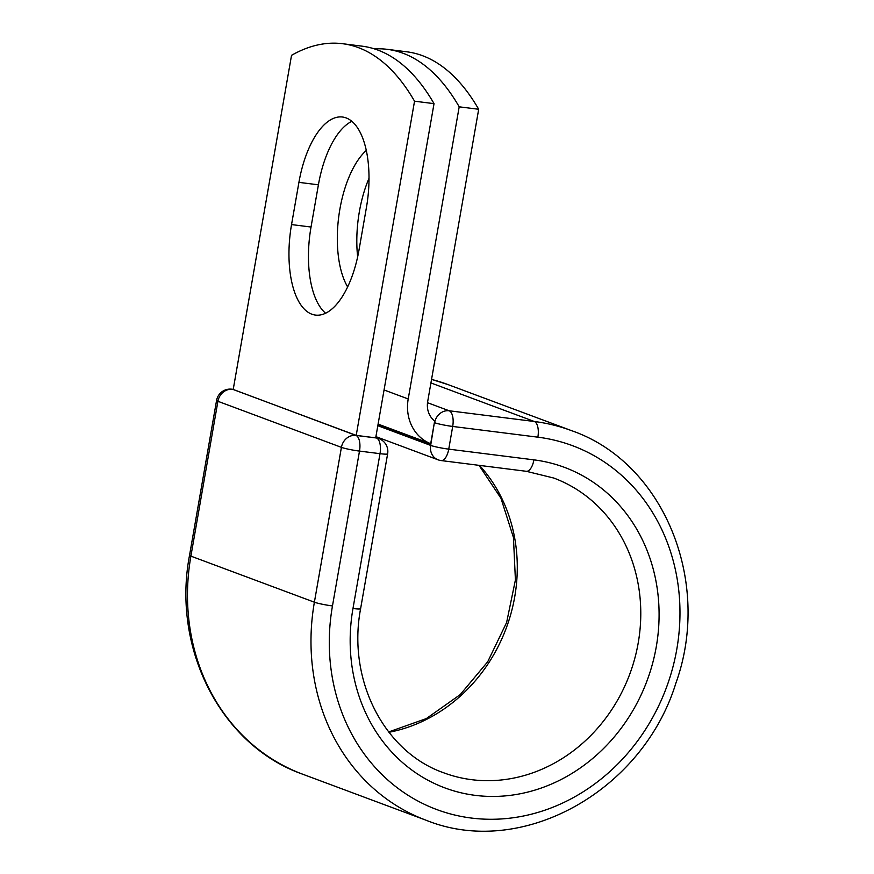 <?xml version="1.0" encoding="UTF-8"?>
<svg xmlns="http://www.w3.org/2000/svg" width="874" height="874" viewBox="0 0 874 874"><rect width="100%" height="100%" fill="white"/><g stroke="black" fill="none" stroke-linecap="round" stroke-linejoin="round"><path stroke-width="1.31" d="M346.115 117.914A78.54 35.255 -82.8 0 0 342.488 117.018A78.54 35.255 -82.8 0 0 298.919 182.36L291.545 224.574A78.54 35.255 -82.8 0 0 315.481 315.088A78.54 35.255 -82.8 0 0 359.05 249.756L366.424 207.531A78.54 35.255 -82.8 0 0 346.115 117.914M351.84 121.333A78.54 35.255 -82.8 0 0 318.409 184.807L311.035 227.032A78.54 35.255 -82.8 0 0 325.62 313.231M347.644 286.934A78.54 35.255 97.2 0 1 338.904 215.463A78.54 35.255 97.2 0 1 366.282 150.459M387.171 49.326A343.482 154.185 -82.8 0 1 459.2 106.825L408.213 398.97A42.87 38.095 110.5 0 0 430.696 443.708L434.378 422.623A13.744 12.214 -69.5 0 1 434.739 421.039A20.889 18.562 110.5 0 1 427.703 401.428L478.69 109.272A343.482 154.185 97.2 0 0 406.661 51.785L387.171 49.326A343.482 154.185 -82.8 0 0 374.443 48.9M357.652 256.88A78.54 35.255 97.2 0 1 369.003 178.34M459.2 106.825L478.69 109.272M377.918 425.125L430.511 444.746L430.696 443.708L378.092 424.098M434.028 103.645L375.7 437.841L356.21 435.383L233.205 389.509L291.534 55.324A343.482 154.185 97.2 0 1 342.51 43.7A343.482 154.185 97.2 0 1 414.538 101.198L434.028 103.645A343.482 154.185 97.2 0 0 362 46.158L342.51 43.7M356.21 435.383L414.538 101.198M318.409 184.807L298.919 182.36M384.057 389.957L408.213 398.97M377.819 425.693L430.663 445.401L434.378 422.623M533.916 459.855A171.053 152 110.5 0 1 656.287 646.716A171.053 152 110.5 0 1 475.358 795.373A171.053 152 110.5 0 1 352.976 608.512A13.744 1.289 -170.1 0 0 360.612 608.675L387.63 453.835A13.744 1.289 -170.1 0 1 380.004 453.672L359.498 451.093A13.744 1.289 -170.1 0 1 341.417 447.357L314.389 602.197L190.893 556.137A207.925 184.764 110.5 0 0 302.579 774.167L426.075 820.227A207.925 184.764 110.5 0 1 314.389 602.197A13.744 1.289 -170.1 0 0 332.47 605.933A194.181 172.549 110.5 0 0 471.392 818.053A194.181 172.549 110.5 0 0 676.793 649.295A194.181 172.549 110.5 0 0 537.871 437.175A13.744 6.173 -82.8 0 0 534.32 421.497L449.149 410.769A13.744 6.173 97.2 0 1 452.699 426.446L448.744 449.138A13.744 6.173 97.2 0 1 441.13 460.565L526.29 471.294A13.744 6.173 -82.8 0 0 533.916 459.855L448.744 449.138A13.744 1.289 9.9 0 1 430.663 445.401A13.744 12.214 -69.5 0 0 438.038 459.8A13.744 13.744 0 0 0 441.13 460.565M537.871 437.175L452.699 426.446A13.744 1.289 9.9 0 1 434.618 422.71A13.744 12.214 -69.5 0 1 449.149 410.769L427.517 402.706M426.075 820.227C521.363 858.934 642.587 791.527 675.908 683.075C712.376 581.68 663.694 462.335 571.388 430.598A207.925 184.764 110.5 0 0 534.32 421.497L430.926 382.943M431.548 379.382L447.892 384.549A207.925 184.764 110.5 0 0 431.538 379.403M233.216 389.454L355.947 435.416A13.744 12.214 -69.5 0 0 341.417 447.357L217.921 401.297L190.893 556.137A13.744 1.289 -170.1 0 1 189.538 555.318C171.61 648.595 221.111 745.598 302.579 774.167M388.941 732.292A157.309 139.796 110.5 0 0 507.991 623.217A157.309 139.796 110.5 0 0 479.487 465.394M360.612 608.675C347.022 680.048 384.396 752.175 443.752 772.813A157.309 139.796 110.5 0 0 629.706 674.269A157.309 139.796 110.5 0 0 553.701 478.023L526.29 471.294M352.976 608.512L380.004 453.672A13.744 6.173 -82.8 0 0 376.454 437.994L375.722 437.721M332.47 605.933L359.498 451.093A13.744 6.173 -82.8 0 0 355.947 435.416L376.454 437.994A13.744 12.214 -69.5 0 1 378.901 438.595A13.744 13.744 0 0 1 387.63 453.835M233.227 389.378L231.818 389.203A13.744 6.173 -82.8 0 1 232.451 389.356A13.744 12.214 -69.5 0 0 217.921 401.297A13.744 1.289 -170.1 0 1 216.566 400.467L189.538 555.318M311.035 227.032L291.545 224.574M447.892 384.549L571.388 430.598M388.668 731.942L426.315 718.592L460.227 694.611L487.725 661.738L506.614 622.517L515.409 579.986L513.442 537.466L500.955 498.256L479.018 465.339M375.907 436.629L438.038 459.8M375.765 437.426L378.901 438.595M231.818 389.203A13.744 13.744 0 0 0 216.566 400.467"/></g></svg>
